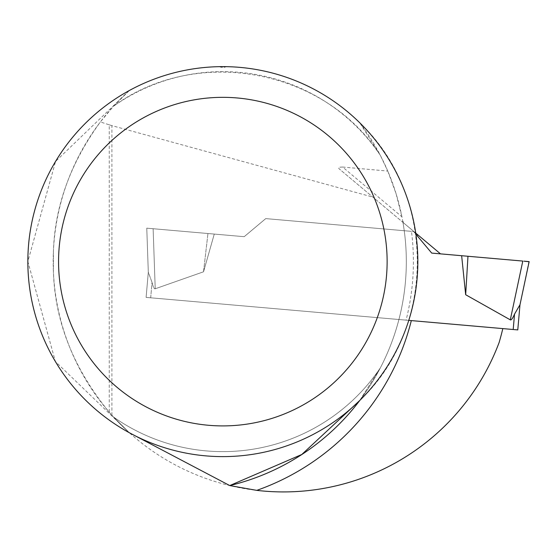 <?xml version="1.0" encoding="UTF-8"?>
<svg xmlns="http://www.w3.org/2000/svg" width="557" height="557" viewBox="0 0 557 557"><rect width="100%" height="100%" fill="white"/><g stroke="black" fill="none" stroke-linecap="round" stroke-linejoin="round"><path stroke-width="0.42" stroke-dasharray="2.79 2.09" d="M440.496 253.867L431.717 253.094L440.496 253.867L431.717 253.094L440.496 253.867L339.255 168.917L404.055 223.287L402.697 220.927L401.917 216.798L342.625 167.044L387.769 171.069L380.299 155.278L359.787 122.812A194.992 194.992 0 0 0 226.448 66.659L222.055 67.362L219.235 66.659A194.992 194.992 0 0 0 129.342 90.506L113.51 106.227L100.378 121.941L109.249 124.831L109.249 412.222C73.649 368.692 55.039 321.946 53.416 271.99L53.416 251.249C54.871 206.104 70.523 162.999 100.378 121.941M109.249 412.222L111.915 415.257A230.306 230.306 0 0 0 499.142 342.458A287.885 287.885 0 0 0 502.825 328.602L146.101 297.396L502.825 328.602M129.28 432.698L113.51 417.012L129.342 432.733A194.992 194.992 0 0 0 359.787 400.434A230.306 230.306 0 0 0 359.787 122.812C436.486 195.131 436.409 328.352 359.787 400.434L380.299 367.961L359.738 400.483M129.342 90.506A230.306 230.306 0 0 0 129.342 432.733L55.373 361.5L27.85 261.498L55.568 161.419L129.342 90.506M417.228 235.827L431.717 253.094L413.635 231.545L265.745 218.609L244.196 236.69L146.77 228.168L148.308 272.234L146.101 297.396L406.088 320.143C413.468 290.9 415.264 261.31 411.477 231.357L413.635 231.545L431.717 253.094L461.642 255.712L465.673 294.73L510.296 319.843A61.124 6.141 102 0 0 514.543 314.099L519.98 304.77L528.865 261.672M111.915 415.257L111.915 125.638L372.821 197.081M387.769 171.069L396.034 193.564L401.917 216.798M404.055 223.287L415.738 233.091M111.915 125.638L109.249 124.831M219.98 66.652L224.443 66.631M113.51 417.012A190 190 0 0 0 380.299 367.961A190 190 0 0 1 113.51 417.012M380.299 155.278A190 190 0 0 0 113.51 106.227C196.377 45.201 324.55 68.762 380.299 155.278M408.775 320.372L406.088 320.143M402.697 220.927A230.306 230.306 0 0 1 359.787 400.434A230.306 230.306 0 0 0 402.697 220.927M219.235 66.659A9.211 9.211 0 0 0 226.448 66.659M342.625 167.044L338.74 167.26L338.412 167.803L339.255 168.917M519.973 304.783L517.78 329.911L146.101 297.396L148.308 272.234L146.101 297.396L148.308 272.234L146.77 228.168L148.308 272.234L152.04 282.385A61.124 6.141 -92 0 0 155.222 288.777A61.124 6.141 88 0 1 152.04 282.385L148.308 272.248L146.77 228.168L214.271 234.072L203.528 271.795L155.222 288.777L153.126 228.725L214.271 234.072L203.528 271.795L155.222 288.777L153.126 228.725L146.77 228.168L244.196 236.69L214.271 234.072L244.196 236.69L265.745 218.609L244.196 236.69L265.745 218.609L411.477 231.357M465.673 294.73L467.971 256.269L461.642 255.712L522.793 261.066L467.971 256.269M203.528 271.795L207.949 233.522L203.528 271.795M528.482 261.665L527.932 261.63M527.256 261.574L526.456 261.491M525.578 261.386L524.422 261.233M523.879 261.156L529.15 261.623M53.416 251.249L53.416 271.99M513.192 329.507L514.543 314.099M150.696 297.793L152.04 282.385L150.696 297.793M522.793 261.066L510.296 319.843"/><path stroke-width="0.84" d="M411.324 320.595L502.825 328.602A287.885 287.885 0 0 1 499.142 342.458A230.306 230.306 0 0 1 256.777 490.369A242.587 242.587 0 0 0 411.324 320.595L408.775 320.372M359.738 400.483L301.803 454.477L229.749 485.572L256.777 490.369M229.749 485.572A230.306 230.306 0 0 0 359.787 400.434A230.306 230.306 0 0 1 229.749 485.572L129.28 432.698M417.047 234.191A242.587 242.587 0 0 1 417.228 235.827L431.717 253.094L461.642 255.712L440.496 253.867L415.738 233.091M222.842 66.631A194.992 194.992 0 0 0 53.973 359.119A194.992 194.992 0 0 0 391.71 359.119A194.992 194.992 0 0 0 222.842 66.631M219.235 66.659L219.98 66.652M224.443 66.631L226.448 66.659M222.842 97.336A164.287 164.287 0 0 0 80.57 343.766A164.287 164.287 0 0 0 365.12 343.766A164.287 164.287 0 0 0 222.842 97.336M502.825 328.602L517.78 329.911L519.98 304.749L514.543 314.099A61.124 6.141 -78 0 1 510.296 319.843L522.793 261.066L461.642 255.712L465.673 294.73L510.296 319.843M465.673 294.73L467.971 256.269M519.806 305.152L519.973 304.783M528.865 261.672L528.482 261.665M527.932 261.63L527.256 261.574M526.456 261.491L525.578 261.386M524.422 261.233L529.15 261.623L519.98 304.77M529.15 261.623L523.879 261.156M522.793 261.066L440.496 253.867M513.192 329.507L514.543 314.099"/></g></svg>

